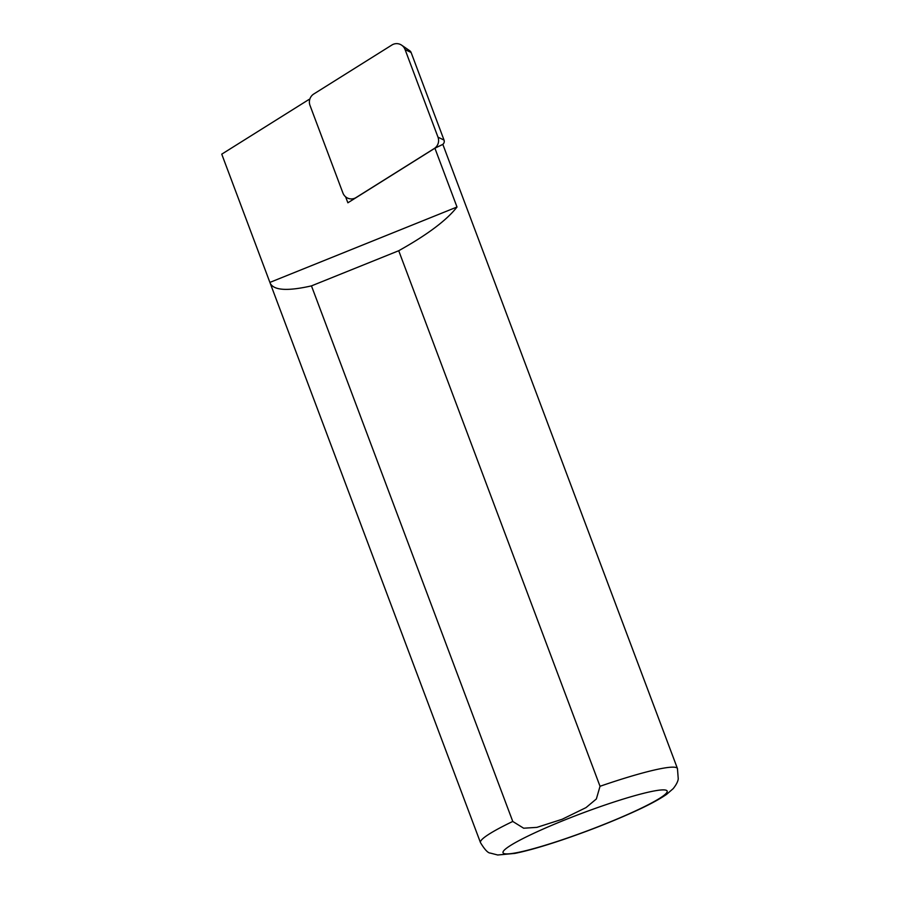 <?xml version="1.0" encoding="UTF-8"?>
<svg xmlns="http://www.w3.org/2000/svg" width="900" height="900" viewBox="0 0 900 900"><rect width="100%" height="100%" fill="white"/><g stroke="black" fill="none" stroke-linecap="round" stroke-linejoin="round"><path stroke-width="1.35" d="M442.834 144.36L434.902 148.208L457.009 207.011C446.782 220.174 427.354 234.754 398.723 250.729L600.03 786.285L596.363 798.964L586.024 807.604L562.174 819.259L536.895 827.37L523.665 828.214L512.764 821.452L311.456 285.885C287.415 291.319 273.656 290.419 270.18 283.162L221.749 154.159L309.026 99.439L309.476 100.654M398.723 250.729L311.456 285.885M345.634 196.841L347.873 202.792L434.902 148.208L442.564 144.529A3.656 3.544 -85.7 0 0 444.037 140.085L411.109 52.492A3.656 3.544 94.3 0 0 409.793 50.794L401.681 45.203A9.349 9.079 94.3 0 1 405.079 49.568L411.109 52.492M457.009 207.011L269.944 282.386M309.026 99.439L309.701 99.562M356.31 197.494L355.219 198.023A9.349 9.079 -85.7 0 1 342.911 192.982L309.994 105.401A9.349 9.079 -85.7 0 1 313.762 94.005L391.916 45A9.349 9.079 94.3 0 1 401.681 45.203M355.219 198.023A9.349 9.079 -85.7 0 0 356.074 197.55L356.704 197.246M405.079 49.568L437.996 137.16A9.349 9.079 -85.7 0 1 434.228 148.545L356.074 197.55M563.94 820.294A87.683 9.169 -20.6 0 1 664.403 795.004A87.683 9.169 -20.6 0 1 526.928 850.399A87.683 9.169 -20.6 0 1 563.94 820.294M600.03 786.285A105.221 11.002 -20.6 0 1 677.452 768.555L678.251 778.86C677.925 781.56 676.238 784.811 673.2 788.636L666.562 794.385C658.732 799.785 646.909 806.018 631.08 813.082C609.615 822.656 586.676 831.589 562.286 839.88C543.06 846.36 527.288 850.871 514.946 853.391L497.734 855L490.343 853.087C487.991 853.099 484.695 849.6 480.465 842.602A105.221 11.002 -20.6 0 1 512.764 821.452M434.228 148.545L434.858 148.241M437.996 137.16L444.037 140.085M677.452 768.555L442.822 144.349M480.465 842.602L270.18 283.162"/></g></svg>
